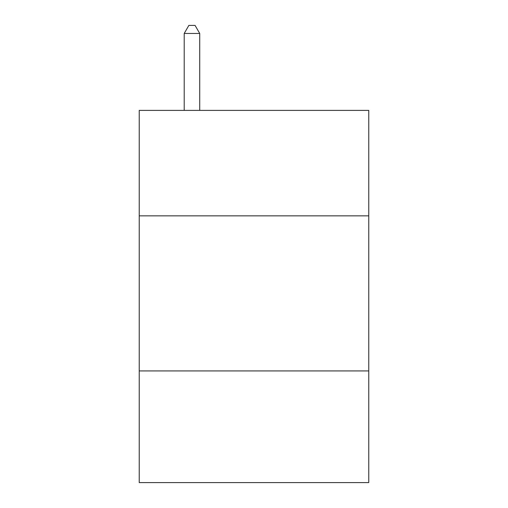 <?xml version="1.0" encoding="UTF-8"?>
<svg xmlns="http://www.w3.org/2000/svg" width="508" height="508" viewBox="0 0 508 508"><rect width="100%" height="100%" fill="white"/><g stroke="black" fill="none" stroke-linecap="round" stroke-linejoin="round"><path stroke-width="0.76" d="M368.764 215.849L368.764 110.388L139.236 110.388L139.236 215.849L368.764 215.849L368.764 482.6L139.236 482.6L139.236 215.849M368.764 370.935L139.236 370.935M199.72 110.388L199.72 33.465L184.207 33.465L184.207 110.388M184.207 33.465L188.862 25.4L195.066 25.4L199.72 33.465"/></g></svg>

